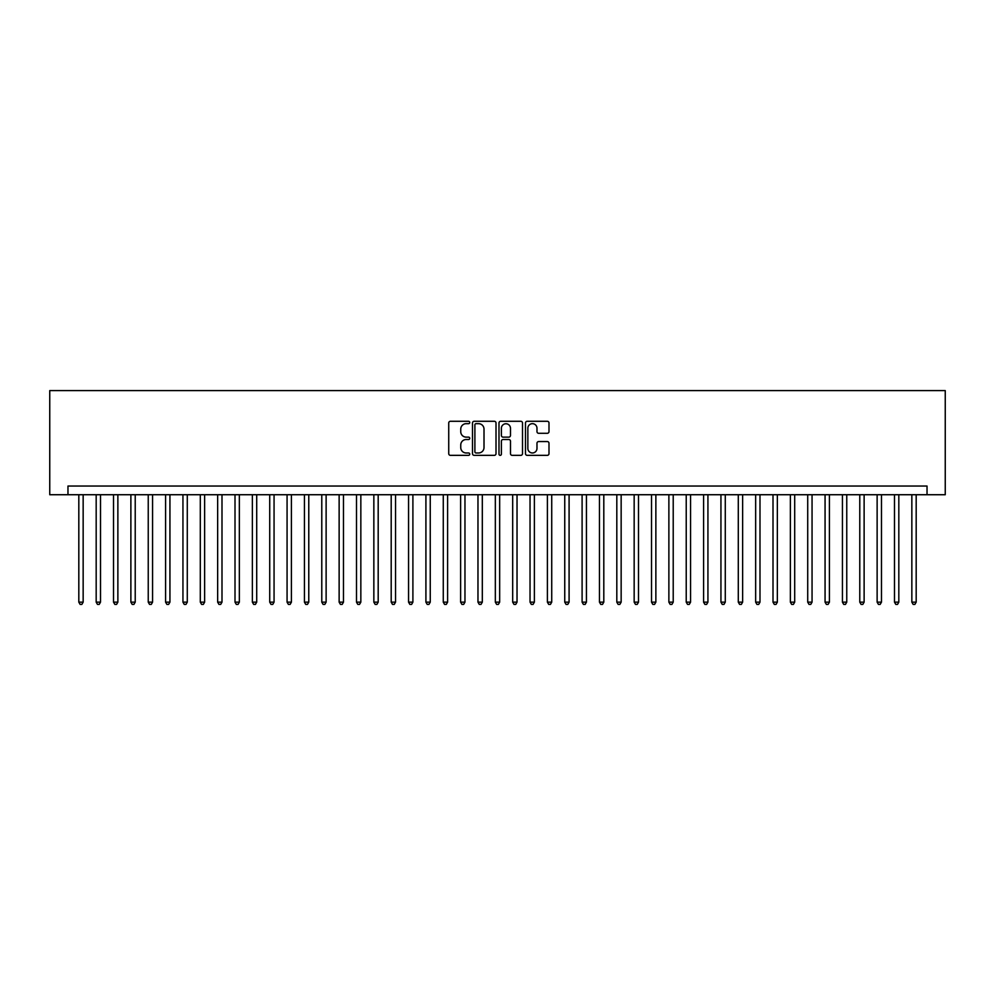<?xml version="1.0" encoding="UTF-8"?>
<svg xmlns="http://www.w3.org/2000/svg" width="995" height="995" viewBox="0 0 995 995"><rect width="100%" height="100%" fill="white"/><g stroke="black" fill="none" stroke-linecap="round" stroke-linejoin="round"><path stroke-width="1.49" d="M469.739 422.477A1.194 1.194 0 0 0 468.546 421.283L450.437 421.283A1.704 1.704 0 0 0 448.733 422.987L448.733 453.658A1.704 1.704 0 0 0 450.437 455.349L468.546 455.349A1.194 1.194 0 0 0 469.739 454.168A1.194 1.194 0 0 0 468.546 452.974L466.195 452.974A5.448 5.448 0 0 1 460.747 447.514L460.747 444.964A5.448 5.448 0 0 1 466.195 439.516L468.546 439.516A1.194 1.194 0 0 0 469.739 438.322A1.194 1.194 0 0 0 468.546 437.128L466.195 437.128A5.448 5.448 0 0 1 460.747 431.681L460.747 429.119A5.448 5.448 0 0 1 466.195 423.671L468.546 423.671A1.194 1.194 0 0 0 469.739 422.477M547.287 433.298A1.704 1.704 0 0 0 548.991 431.594L548.991 422.987A1.704 1.704 0 0 0 547.287 421.283L527.188 421.283A1.704 1.704 0 0 0 525.484 422.987L525.484 453.658A1.704 1.704 0 0 0 527.188 455.349L547.287 455.349A1.704 1.704 0 0 0 548.991 453.658L548.991 443.26A1.704 1.704 0 0 0 547.287 441.556L538.681 441.556A1.704 1.704 0 0 0 536.977 443.26L536.977 448.409A4.552 4.552 0 0 1 532.424 452.974A4.552 4.552 0 0 1 527.86 448.409L527.86 428.223A4.552 4.552 0 0 1 532.424 423.671A4.552 4.552 0 0 1 536.977 428.223L536.977 431.594A1.704 1.704 0 0 0 538.681 433.298L547.287 433.298M927.029 494.726L945.25 494.726L945.25 390.6L49.75 390.6L49.75 494.726L927.029 494.726L927.029 486.045L67.971 486.045L67.971 494.726M496.007 422.987A1.704 1.704 0 0 0 494.304 421.283L474.205 421.283A1.704 1.704 0 0 0 472.501 422.987L472.501 453.658A1.704 1.704 0 0 0 474.205 455.349L494.304 455.349A1.704 1.704 0 0 0 496.007 453.658L496.007 422.987M500.696 421.283L520.795 421.283A1.704 1.704 0 0 1 522.499 422.987L522.499 453.658A1.704 1.704 0 0 1 520.795 455.349L512.189 455.349A1.704 1.704 0 0 1 510.485 453.658L510.485 441.22A1.704 1.704 0 0 0 508.781 439.516L503.084 439.516A1.704 1.704 0 0 0 501.38 441.22L501.38 454.168A1.194 1.194 0 0 1 500.187 455.349A1.194 1.194 0 0 1 498.992 454.168L498.992 422.987A1.704 1.704 0 0 1 500.696 421.283M476.083 423.671A1.194 1.194 0 0 0 474.889 424.865L474.889 451.78A1.194 1.194 0 0 0 476.083 452.974L478.545 452.974A5.448 5.448 0 0 0 484.005 447.514L484.005 429.119A5.448 5.448 0 0 0 478.545 423.671L476.083 423.671M510.485 428.31A4.552 4.552 0 0 0 505.933 423.758A4.552 4.552 0 0 0 501.38 428.31L501.38 435.424A1.704 1.704 0 0 0 503.084 437.128L508.781 437.128A1.704 1.704 0 0 0 510.485 435.424L510.485 428.31M78.816 494.726L78.816 602.149L83.157 602.149L83.157 494.726M83.157 602.149L81.851 604.4L80.122 604.4L78.816 602.149M96.179 494.726L96.179 602.149L100.507 602.149L100.507 494.726M100.507 602.149L99.214 604.4L97.473 604.4L96.179 602.149M113.529 494.726L113.529 602.149L117.87 602.149L117.87 494.726M117.87 602.149L116.564 604.4L114.835 604.4L113.529 602.149M130.88 494.726L130.88 602.149L135.22 602.149L135.22 494.726M135.22 602.149L133.915 604.4L132.186 604.4L130.88 602.149M148.243 494.726L148.243 602.149L152.571 602.149L152.571 494.726M152.571 602.149L151.277 604.4L149.536 604.4L148.243 602.149M165.593 494.726L165.593 602.149L169.934 602.149L169.934 494.726M169.934 602.149L168.628 604.4L166.899 604.4L165.593 602.149M182.943 494.726L182.943 602.149L187.284 602.149L187.284 494.726M187.284 602.149L185.978 604.4L184.249 604.4L182.943 602.149M200.306 494.726L200.306 602.149L204.634 602.149L204.634 494.726M204.634 602.149L203.341 604.4L201.599 604.4L200.306 602.149M217.656 494.726L217.656 602.149L221.997 602.149L221.997 494.726M221.997 602.149L220.691 604.4L218.962 604.4L217.656 602.149M235.007 494.726L235.007 602.149L239.347 602.149L239.347 494.726M239.347 602.149L238.054 604.4L236.312 604.4L235.007 602.149M252.369 494.726L252.369 602.149L256.71 602.149L256.71 494.726M256.71 602.149L255.404 604.4L253.663 604.4L252.369 602.149M269.72 494.726L269.72 602.149L274.06 602.149L274.06 494.726M274.06 602.149L272.754 604.4L271.026 604.4L269.72 602.149M287.07 494.726L287.07 602.149L291.411 602.149L291.411 494.726M291.411 602.149L290.117 604.4L288.376 604.4L287.07 602.149M304.433 494.726L304.433 602.149L308.773 602.149L308.773 494.726M308.773 602.149L307.467 604.4L305.726 604.4L304.433 602.149M321.783 494.726L321.783 602.149L326.124 602.149L326.124 494.726M326.124 602.149L324.818 604.4L323.089 604.4L321.783 602.149M339.133 494.726L339.133 602.149L343.474 602.149L343.474 494.726M343.474 602.149L342.18 604.4L340.439 604.4L339.133 602.149M356.496 494.726L356.496 602.149L360.837 602.149L360.837 494.726M360.837 602.149L359.531 604.4L357.79 604.4L356.496 602.149M373.846 494.726L373.846 602.149L378.187 602.149L378.187 494.726M378.187 602.149L376.881 604.4L375.152 604.4L373.846 602.149M391.197 494.726L391.197 602.149L395.537 602.149L395.537 494.726M395.537 602.149L394.244 604.4L392.503 604.4L391.197 602.149M408.559 494.726L408.559 602.149L412.9 602.149L412.9 494.726M412.9 602.149L411.594 604.4L409.853 604.4L408.559 602.149M425.91 494.726L425.91 602.149L430.25 602.149L430.25 494.726M430.25 602.149L428.944 604.4L427.216 604.4L425.91 602.149M443.272 494.726L443.272 602.149L447.601 602.149L447.601 494.726M447.601 602.149L446.307 604.4L444.566 604.4L443.272 602.149M460.623 494.726L460.623 602.149L464.963 602.149L464.963 494.726M464.963 602.149L463.658 604.4L461.929 604.4L460.623 602.149M477.973 494.726L477.973 602.149L482.314 602.149L482.314 494.726M482.314 602.149L481.008 604.4L479.279 604.4L477.973 602.149M495.336 494.726L495.336 602.149L499.664 602.149L499.664 494.726M499.664 602.149L498.371 604.4L496.629 604.4L495.336 602.149M512.686 494.726L512.686 602.149L517.027 602.149L517.027 494.726M517.027 602.149L515.721 604.4L513.992 604.4L512.686 602.149M530.037 494.726L530.037 602.149L534.377 602.149L534.377 494.726M534.377 602.149L533.071 604.4L531.342 604.4L530.037 602.149M547.399 494.726L547.399 602.149L551.727 602.149L551.727 494.726M551.727 602.149L550.434 604.4L548.693 604.4L547.399 602.149M564.75 494.726L564.75 602.149L569.09 602.149L569.09 494.726M569.09 602.149L567.784 604.4L566.055 604.4L564.75 602.149M582.1 494.726L582.1 602.149L586.441 602.149L586.441 494.726M586.441 602.149L585.147 604.4L583.406 604.4L582.1 602.149M599.463 494.726L599.463 602.149L603.803 602.149L603.803 494.726M603.803 602.149L602.497 604.4L600.756 604.4L599.463 602.149M616.813 494.726L616.813 602.149L621.154 602.149L621.154 494.726M621.154 602.149L619.848 604.4L618.119 604.4L616.813 602.149M634.163 494.726L634.163 602.149L638.504 602.149L638.504 494.726M638.504 602.149L637.21 604.4L635.469 604.4L634.163 602.149M651.526 494.726L651.526 602.149L655.867 602.149L655.867 494.726M655.867 602.149L654.561 604.4L652.819 604.4L651.526 602.149M668.876 494.726L668.876 602.149L673.217 602.149L673.217 494.726M673.217 602.149L671.911 604.4L670.182 604.4L668.876 602.149M686.227 494.726L686.227 602.149L690.567 602.149L690.567 494.726M690.567 602.149L689.274 604.4L687.533 604.4L686.227 602.149M703.589 494.726L703.589 602.149L707.93 602.149L707.93 494.726M707.93 602.149L706.624 604.4L704.883 604.4L703.589 602.149M720.94 494.726L720.94 602.149L725.28 602.149L725.28 494.726M725.28 602.149L723.974 604.4L722.246 604.4L720.94 602.149M738.29 494.726L738.29 602.149L742.631 602.149L742.631 494.726M742.631 602.149L741.337 604.4L739.596 604.4L738.29 602.149M755.653 494.726L755.653 602.149L759.993 602.149L759.993 494.726M759.993 602.149L758.688 604.4L756.946 604.4L755.653 602.149M773.003 494.726L773.003 602.149L777.344 602.149L777.344 494.726M777.344 602.149L776.038 604.4L774.309 604.4L773.003 602.149M790.366 494.726L790.366 602.149L794.694 602.149L794.694 494.726M794.694 602.149L793.401 604.4L791.659 604.4L790.366 602.149M807.716 494.726L807.716 602.149L812.057 602.149L812.057 494.726M812.057 602.149L810.751 604.4L809.022 604.4L807.716 602.149M825.066 494.726L825.066 602.149L829.407 602.149L829.407 494.726M829.407 602.149L828.101 604.4L826.372 604.4L825.066 602.149M842.429 494.726L842.429 602.149L846.757 602.149L846.757 494.726M846.757 602.149L845.464 604.4L843.723 604.4L842.429 602.149M859.779 494.726L859.779 602.149L864.12 602.149L864.12 494.726M864.12 602.149L862.814 604.4L861.085 604.4L859.779 602.149M877.13 494.726L877.13 602.149L881.471 602.149L881.471 494.726M881.471 602.149L880.165 604.4L878.436 604.4L877.13 602.149M894.493 494.726L894.493 602.149L898.821 602.149L898.821 494.726M898.821 602.149L897.527 604.4L895.786 604.4L894.493 602.149M911.843 494.726L911.843 602.149L916.184 602.149L916.184 494.726M916.184 602.149L914.878 604.4L913.149 604.4L911.843 602.149"/></g></svg>
